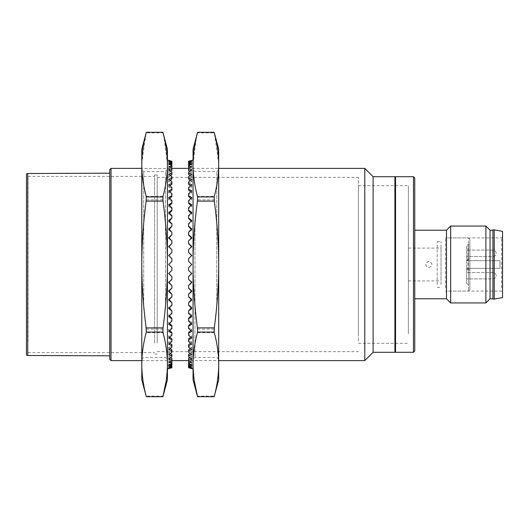<?xml version="1.0" encoding="UTF-8"?>
<svg xmlns="http://www.w3.org/2000/svg" width="529" height="529" viewBox="0 0 529 529"><rect width="100%" height="100%" fill="white"/><g stroke="black" fill="none" stroke-linecap="round" stroke-linejoin="round"><path stroke-width="0.4" stroke-dasharray="2.65 1.98" d="M414.762 177.995L414.762 351.005M413.48 176.712L413.48 352.288M395.54 176.712L395.54 352.288M109.754 169.664L109.754 359.336M111.03 168.381L111.03 360.619M364.785 168.381L364.785 360.619M441.034 278.895L441.034 248.094L441.034 278.895M408.355 278.895L408.355 248.094L408.355 278.895M157.173 343.09L157.173 174.954L157.173 343.09M109.754 343.09L109.754 174.954L109.754 343.09M408.355 333.667L408.355 185.686L408.355 333.667M358.378 333.667L358.378 185.686L358.378 333.667M358.378 340.98L358.378 177.354L358.378 340.98M157.173 340.98L157.173 177.354L157.173 340.98M441.034 284.516L441.034 241.687L441.034 284.516M414.762 284.516L414.762 241.687L414.762 284.516M395.54 341.258L395.54 177.036L395.54 341.258M394.899 341.258L394.899 177.036L394.899 341.258M394.899 176.712L394.899 352.288M373.11 176.712L373.11 352.288M501.591 287.836L501.591 237.905L501.591 287.836M502.55 288.027L502.55 236.946L502.55 288.027M445.524 287.836L445.524 237.905L445.524 287.836M437.192 284.516L437.192 241.687L437.192 284.516M428.86 267.707C432.986 265.565 432.986 263.429 428.86 261.293C424.727 263.429 424.727 265.565 428.86 267.707C432.993 265.565 432.993 263.429 428.86 261.293C424.734 263.435 424.734 265.571 428.86 267.707M446.483 298.779L446.483 230.221M450.648 226.055L450.648 302.945M485.886 226.055L485.886 302.945M490.052 230.221L490.052 298.779M492.935 294.587L492.935 230.221L492.935 294.587M494.218 229.897L494.218 299.103M492.935 229.897L492.935 299.103M502.55 231.365L502.55 297.635M414.762 294.587L414.762 230.221L414.762 294.587M109.754 344.63L109.754 173.188L109.754 344.63M68.102 173.188L27.733 173.512C26.476 173.512 26.476 173.512 27.733 173.512L27.733 355.488C26.476 355.488 26.476 355.488 27.733 355.488L68.102 355.812M154.607 341.82L154.607 176.395L154.607 341.82M28.05 341.82L28.05 176.395L28.05 341.82M154.607 343.09L154.607 174.954L154.607 343.09M26.45 174.471L26.45 185.494M469.871 269.625L469.871 268.342L466.664 268.342L466.664 260.658L499.984 260.658L499.984 268.342L499.984 260.658L469.871 260.658L469.871 268.342L469.871 260.658L466.664 260.658L466.664 245.595L466.664 283.405L466.664 268.342L499.984 268.342L469.871 268.342L469.871 289.813L469.871 264.5L469.871 285.964L469.871 269.625L468.588 269.975L468.588 284.681L468.588 264.5L468.588 291.095L468.588 268.342L468.588 269.975L467.947 269.975C466.347 268.223 466.347 267.991 467.947 269.281M502.55 236.946L501.591 237.905L445.524 237.905L468.588 237.905L468.588 260.658L469.871 260.658L468.588 260.658L468.588 259.025L469.871 259.375L469.871 243.036L469.871 264.5L469.871 239.187L469.871 259.375M467.947 259.719C466.347 261.009 466.347 260.777 467.947 259.025L468.588 259.025L468.588 244.319L467.947 244.319L467.947 259.025M165.498 309.042L165.498 171.588L165.498 309.042M167.422 309.968L167.422 169.664L167.422 309.968M143.716 309.042L143.716 171.588L143.716 309.042M141.792 219.032L141.792 359.336L141.792 219.032M167.422 368.978L167.422 264.5C167.389 243.644 165.881 222.087 162.892 199.83L163.064 196.305C165.941 185.408 167.395 174.841 167.422 164.612L167.422 160.023M168.837 273.44L171.905 276.594L171.905 279.081L171.905 276.594L168.705 273.308L171.905 270.213L168.705 273.579L171.905 270.306L171.905 267.707L168.705 264.5L171.905 267.707L171.905 270.213L171.905 267.707L168.705 264.5L171.905 261.293L171.905 258.694L168.705 255.421L171.905 252.313L171.905 249.728L168.705 246.415L171.905 243.419L171.905 240.88L168.705 237.547L171.905 234.691L171.905 232.205L168.705 228.885L171.905 226.181L171.905 223.78L168.705 220.487L171.905 217.968L171.905 215.66L168.705 212.433L171.905 210.112L171.905 207.917L168.705 204.769L171.905 202.667L171.905 200.603L168.705 197.562L171.905 195.69L171.905 193.773L168.705 190.863L171.905 189.243L171.905 187.484L168.705 184.727L171.905 183.365L171.905 181.778L168.705 179.199L171.905 178.101L171.905 176.706L168.705 174.319L171.905 173.499L171.905 172.295L168.705 170.12L171.905 169.591L171.905 168.592L141.792 168.381M168.963 282.314L168.705 282.043L168.705 282.585L171.905 285.396L171.905 287.842L171.905 285.396L168.705 282.043L171.905 279.081L168.705 282.043L168.705 282.585L171.905 279.272L171.905 276.687M169.088 291.056L168.705 290.652L168.705 291.453L171.905 294.031L171.905 296.425L171.905 294.031L168.705 290.652L171.905 287.842L168.705 290.652L168.705 291.453L171.905 288.12L171.905 285.581M169.207 299.593L168.705 299.057L168.705 300.115L171.905 302.449L171.905 304.77L171.905 302.449L168.705 299.057L171.905 296.425L168.705 299.057L168.705 300.115L171.905 296.795L171.905 294.309M169.333 307.865L168.705 307.197L168.705 308.513L171.905 311.032L171.905 310.576L171.905 312.804L171.905 310.576L168.705 307.197L171.905 304.77L168.705 307.197L168.705 308.513L171.905 305.22L171.905 302.819M169.459 315.813L168.705 315.019L168.705 316.567L171.905 318.888L171.905 318.352L171.905 320.468L171.905 318.352L168.705 315.019L171.905 312.804L168.705 315.019L168.705 316.567L171.905 313.34L171.905 311.032M169.591 323.364L168.705 322.452L168.705 324.231L171.905 326.333L171.905 325.719L171.905 327.709L171.905 325.719L168.705 322.452L171.905 320.468L168.705 322.452L168.705 324.231L171.905 321.083L171.905 318.888M169.73 330.473L168.705 329.448L168.705 331.438L171.905 333.31L171.905 332.615L171.905 334.467L171.905 332.615L168.705 329.448L171.905 327.709L168.705 329.448L168.705 331.438L171.905 328.397L171.905 326.333M169.882 337.072L168.705 335.941L168.705 338.137L171.905 339.757L171.905 338.996L171.905 340.696L171.905 338.996L168.705 335.941L171.905 334.467L168.705 335.941L168.705 338.137L171.905 335.227L171.905 333.31M170.047 343.129L168.705 341.899L168.705 344.273L171.905 345.635L171.905 344.815L171.905 346.343L171.905 344.815L168.705 341.899L171.905 340.696L168.705 341.899L168.705 344.273L171.905 341.516L171.905 339.757M170.226 348.585L168.705 347.262L168.705 349.801L171.905 350.899L171.905 350.019L171.905 351.362L171.905 350.019L168.705 347.262L171.905 346.343L168.705 347.262L168.705 349.801L171.905 347.222L171.905 345.635M170.437 353.405L168.705 352.003L168.705 354.681L171.905 355.501L171.905 354.569L171.905 355.726L171.905 354.569L168.705 352.003L171.905 351.362L168.705 352.003L168.705 354.681L171.905 352.294L171.905 350.899M170.682 357.544L168.705 356.07L168.705 358.88L171.905 359.409L171.905 358.437L171.905 359.396L171.905 358.437L168.705 356.07L171.905 355.726L168.705 356.07L168.705 358.88L171.905 356.705L171.905 355.501M171.905 362.596L171.905 361.591L171.905 362.345L171.905 361.591L168.705 359.442L171.905 359.396L168.705 359.442L168.705 362.358L170.979 360.976L168.705 359.442L168.705 362.358L171.905 362.596L171.905 363.383L168.705 365.089L171.905 365.036L171.905 365.605L168.705 367.053L171.905 366.716L171.905 367.053L168.705 368.237L171.905 367.728L171.905 366.544L168.705 365.155L168.705 368.237L168.705 365.539L171.905 366.65L167.422 365.07M171.905 362.345L168.705 362.094L168.705 365.089L168.705 362.094L171.905 363.998L171.905 364.547L171.905 363.998L168.705 362.094L171.905 362.345L171.905 363.383L171.905 362.345M171.905 364.547L168.705 364.005L168.705 367.053L168.705 364.005L171.905 365.982L168.705 364.005L171.905 364.547L171.905 365.605L171.905 364.547M171.905 367.728L171.905 366.544L168.705 365.155L171.905 365.982L168.705 365.155L168.705 368.237M168.705 160.366L171.905 161.272L168.705 160.763L171.905 161.947L171.905 162.284L168.705 161.947L171.905 163.395L171.905 163.964L168.705 163.911L171.905 165.617L171.905 166.404L168.705 166.642L170.979 168.024L168.705 169.558L168.705 166.642L168.705 169.558L171.905 169.604L171.905 170.563L171.905 169.604L168.705 169.558L171.905 167.409L171.905 166.404M167.422 163.93L167.422 264.5L167.422 163.93L171.905 162.35L171.905 161.272L171.905 162.456L168.705 163.461L168.705 160.763L168.705 163.845L168.705 160.763M166.218 380.635L167.422 364.388C167.395 354.159 165.941 343.592 163.064 332.695L162.892 329.17C165.881 306.913 167.389 285.356 167.422 264.5L167.422 149.158M141.792 360.619L171.568 360.619L171.905 359.409M171.905 261.293L168.705 264.5L171.905 261.293L171.905 258.787L171.905 261.293M171.905 252.313L171.905 249.919L171.905 252.406L168.705 255.692L171.905 258.787L168.837 255.56M171.905 243.419L171.905 241.158L171.905 243.604L168.705 246.957L171.905 249.919L168.705 246.957L168.705 246.415L168.705 246.957L168.963 246.686M171.905 234.691L171.905 232.575L171.905 234.969L168.705 238.348L171.905 241.158L168.705 238.348L168.705 237.547L168.705 238.348L169.088 237.944M171.905 226.181L171.905 224.23L171.905 226.551L168.705 229.943L171.905 232.575L168.705 229.943L168.705 228.885L168.705 229.943L169.207 229.407M171.905 217.968L171.905 216.196L171.905 218.424L168.705 221.803L171.905 224.23L168.705 221.803L168.705 220.487L168.705 221.803L169.333 221.135M171.905 210.112L171.905 208.532L171.905 210.648L168.705 213.981L171.905 216.196L168.705 213.981L168.705 212.433L168.705 213.981L169.459 213.187M171.905 202.667L171.905 201.291L171.905 203.281L168.705 206.548L171.905 208.532L168.705 206.548L168.705 204.769L168.705 206.548L169.591 205.636M171.905 195.69L171.905 194.533L171.905 196.385L168.705 199.552L171.905 201.291L168.705 199.552L168.705 197.562L168.705 199.552L169.73 198.527M171.905 189.243L171.905 188.304L171.905 190.004L168.705 193.059L171.905 194.533L168.705 193.059L168.705 190.863L168.705 193.059L169.882 191.928M171.905 183.365L171.905 184.185L171.905 182.657L171.905 184.185L168.705 187.101L171.905 188.304L168.705 187.101L168.705 184.727L168.705 187.101L170.047 185.871M171.905 178.101L171.905 178.981L171.905 177.638L171.905 178.981L168.705 181.738L171.905 182.657L168.705 181.738L168.705 179.199L168.705 181.738L170.226 180.415M171.905 173.499L171.905 174.431L171.905 173.274L171.905 174.431L168.705 176.997L171.905 177.638L168.705 176.997L168.705 174.319L168.705 176.997L170.437 175.595M171.905 169.591L171.905 170.563L168.705 172.93L171.905 173.274L168.705 172.93L168.705 170.12L168.705 172.93L170.682 171.456M171.905 166.655L168.705 166.906L168.705 163.911L168.705 166.906L171.905 165.002L171.905 164.453L171.905 165.002L168.705 166.906L171.905 166.655L171.905 165.617L171.905 166.655M171.905 164.453L168.705 164.995L168.705 161.947L168.705 164.995L171.905 163.018L168.705 164.995L171.905 164.453L171.905 163.395L171.905 164.453M171.905 161.947L171.905 163.018L168.705 163.845L171.905 162.456L168.705 163.845L171.905 163.018L171.905 161.385M162.892 132.276L163.064 132.918L146.149 132.918L141.798 163.197M167.422 164.235L163.957 136.561M162.892 396.724L163.064 396.082L146.149 396.082C143.273 385.185 141.818 374.618 141.792 364.388C141.818 354.159 143.273 343.592 146.149 332.695L163.064 332.695M167.422 379.842L167.422 364.388M141.792 379.842L141.792 264.5C141.825 243.644 143.333 222.087 146.315 199.83L146.149 196.305C143.273 185.408 141.818 174.841 141.792 164.612L141.792 149.158M146.149 196.305L163.064 196.305M162.892 329.17L146.315 329.17L146.149 332.695M141.792 164.612L141.792 264.5C141.825 285.356 143.333 306.913 146.315 329.17M146.315 199.83L162.892 199.83M146.315 132.276L146.149 132.918M146.315 396.724L146.149 396.082M171.905 232.575L171.905 232.205L171.905 232.575M171.905 296.425L171.905 296.795L171.905 296.425M171.905 224.23L171.905 223.78L171.905 224.23M171.905 304.77L171.905 305.22L171.905 304.77M171.905 216.196L171.905 215.66L171.905 216.196M171.905 312.804L171.905 313.34L171.905 312.804M171.905 208.532L171.905 207.917L171.905 208.532M171.905 320.468L171.905 321.083L171.905 320.468M171.905 201.291L171.905 200.603L171.905 201.291M171.905 327.709L171.905 328.397L171.905 327.709M171.905 194.533L171.905 193.773L171.905 194.533M171.905 334.467L171.905 335.227L171.905 334.467M171.905 188.304L171.905 187.484L171.905 188.304M171.905 340.696L171.905 341.516L171.905 340.696M171.905 182.657L171.905 181.778L171.905 182.657M171.905 346.343L171.905 347.222L171.905 346.343M171.905 177.638L171.905 176.706L171.905 177.638M171.905 351.362L171.905 352.294L171.905 351.362M171.905 173.274L171.905 172.295L171.905 173.274M171.905 355.726L171.905 356.705L171.905 355.726M171.905 169.604L171.905 168.592L171.905 169.604M171.905 359.396L171.905 360.408L171.905 359.396M171.905 165.002L171.905 163.964M171.905 363.998L171.905 365.036M171.905 163.342L171.905 162.284M171.905 365.658L171.905 366.716M171.905 367.053L171.905 367.615M194.976 219.958L194.976 357.412L194.976 219.958M193.052 219.032L193.052 359.336L193.052 219.032M216.764 309.042L216.764 171.588L216.764 309.042M218.682 309.968L218.682 169.664L218.682 309.968M193.052 368.978L193.052 364.388C193.078 354.159 194.533 343.592 197.41 332.695L214.324 332.695C217.201 343.592 218.656 354.159 218.682 364.388L218.682 264.5C218.656 243.644 217.141 222.087 214.159 199.83L197.582 199.83L197.41 196.305C194.533 185.408 193.085 174.841 193.052 164.612L193.052 160.023M191.637 255.56L188.569 252.406L188.569 249.919L188.569 252.406L191.769 255.692L188.569 258.787L188.569 261.293L191.769 264.5L188.569 267.707L191.769 264.5L188.569 261.293L188.569 258.787L191.769 255.421L188.569 258.694L188.569 261.293L191.769 264.5L188.569 267.707L188.569 270.213L191.769 273.308L188.569 276.687L188.569 279.272L191.769 282.585L188.569 285.581L188.569 288.12L191.769 291.453L188.569 294.309L188.569 296.795L191.769 300.115L188.569 302.819L188.569 305.22L191.769 308.513L188.569 311.032L188.569 313.34L191.769 316.567L188.569 318.888L188.569 321.083L191.769 324.231L188.569 326.333L188.569 328.397L191.769 331.438L188.569 333.31L188.569 335.227L191.769 338.137L188.569 339.757L188.569 341.516L191.769 344.273L188.569 345.635L188.569 347.222L191.769 349.801L188.569 350.899L188.569 352.294L191.769 354.681L188.569 355.501L188.569 356.705L191.769 358.88L188.569 359.409L188.569 360.408L218.682 360.619M191.511 246.686L191.769 246.957L191.769 246.415L188.569 243.604L188.569 241.158L188.569 243.604L191.769 246.957L188.569 249.919L191.769 246.957L191.769 246.415L188.569 249.728L188.569 252.313M191.386 237.944L191.769 238.348L191.769 237.547L188.569 234.969L188.569 232.575L188.569 234.969L191.769 238.348L188.569 241.158L191.769 238.348L191.769 237.547L188.569 240.88L188.569 243.419M191.267 229.407L191.769 229.943L191.769 228.885L188.569 226.551L188.569 224.23L188.569 226.551L191.769 229.943L188.569 232.575L191.769 229.943L191.769 228.885L188.569 232.205L188.569 234.691M191.141 221.135L191.769 221.803L191.769 220.487L188.569 217.968L188.569 218.424L188.569 216.196L188.569 218.424L191.769 221.803L188.569 224.23L191.769 221.803L191.769 220.487L188.569 223.78L188.569 226.181M191.015 213.187L191.769 213.981L191.769 212.433L188.569 210.112L188.569 210.648L188.569 208.532L188.569 210.648L191.769 213.981L188.569 216.196L191.769 213.981L191.769 212.433L188.569 215.66L188.569 217.968M190.883 205.636L191.769 206.548L191.769 204.769L188.569 202.667L188.569 203.281L188.569 201.291L188.569 203.281L191.769 206.548L188.569 208.532L191.769 206.548L191.769 204.769L188.569 207.917L188.569 210.112M190.744 198.527L191.769 199.552L191.769 197.562L188.569 195.69L188.569 196.385L188.569 194.533L188.569 196.385L191.769 199.552L188.569 201.291L191.769 199.552L191.769 197.562L188.569 200.603L188.569 202.667M190.592 191.928L191.769 193.059L191.769 190.863L188.569 189.243L188.569 190.004L188.569 188.304L188.569 190.004L191.769 193.059L188.569 194.533L191.769 193.059L191.769 190.863L188.569 193.773L188.569 195.69M190.427 185.871L191.769 187.101L191.769 184.727L188.569 183.365L188.569 184.185L188.569 182.657L188.569 184.185L191.769 187.101L188.569 188.304L191.769 187.101L191.769 184.727L188.569 187.484L188.569 189.243M190.248 180.415L191.769 181.738L191.769 179.199L188.569 178.101L188.569 178.981L188.569 177.638L188.569 178.981L191.769 181.738L188.569 182.657L191.769 181.738L191.769 179.199L188.569 181.778L188.569 183.365M190.037 175.595L191.769 176.997L191.769 174.319L188.569 173.499L188.569 174.431L188.569 173.274L188.569 174.431L191.769 176.997L188.569 177.638L191.769 176.997L191.769 174.319L188.569 176.706L188.569 178.101M189.792 171.456L191.769 172.93L191.769 170.12L188.569 169.591L188.569 170.563L188.569 169.604L188.569 170.563L191.769 172.93L188.569 173.274L191.769 172.93L191.769 170.12L188.569 172.295L188.569 173.499M188.569 166.404L188.569 167.409L188.569 166.655L188.569 167.409L191.769 169.558L188.569 169.604L191.769 169.558L191.769 166.642L189.494 168.024L191.769 169.558L191.769 166.642L188.569 166.404L188.569 165.617L191.769 163.911L188.569 163.964L188.569 163.395L191.769 161.947L188.569 162.284L188.569 161.947L191.769 160.763L188.569 161.272L191.769 160.366M191.769 160.763L191.769 163.845L188.569 162.456L191.769 163.845L188.569 163.018L191.769 164.995L188.569 164.453L188.569 165.002L191.769 166.906L188.569 166.655L191.769 166.906L191.769 163.911L191.769 166.906L188.569 165.002L188.569 164.453L191.769 164.995L191.769 161.947L191.769 164.995L188.569 163.342L191.769 163.845L191.769 160.763L191.769 163.461L188.569 162.35L193.052 163.93M188.569 367.728L188.569 366.544L188.569 367.728L191.769 368.237L188.569 367.053L188.569 366.716L191.769 367.053L188.569 365.605L188.569 365.036L191.769 365.089L188.569 363.383L188.569 362.596L191.769 362.358L189.494 360.976L191.769 359.442L191.769 362.358L191.769 359.442L188.569 359.396L191.769 359.442L188.569 361.591L188.569 362.345L191.769 362.094L191.769 365.089L191.769 362.094L188.569 363.998L188.569 364.547L191.769 364.005L191.769 367.053L191.769 364.005L188.569 365.658L191.769 365.155L191.769 368.237L191.769 365.539L188.569 366.65L193.052 365.07L193.052 264.5L193.052 365.07M191.769 273.579L188.569 270.306L188.569 267.707L188.569 270.213L191.769 273.579M188.569 162.35L188.569 161.272L188.569 162.35M188.569 169.591L188.906 168.381L218.682 168.381M191.637 273.44L188.569 276.594L188.569 279.081L191.769 282.043L191.769 282.585L191.769 282.043L191.511 282.314M188.569 294.309L188.569 296.425L188.569 294.031L191.769 290.652L188.569 287.842L188.569 285.396L188.569 287.842L191.769 290.652L191.769 291.453L191.769 290.652L191.386 291.056M188.569 302.819L188.569 304.77L188.569 302.449L191.769 299.057L188.569 296.425L191.769 299.057L191.769 300.115L191.769 299.057L191.267 299.593M188.569 311.032L188.569 312.804L188.569 310.576L191.769 307.197L188.569 304.77L191.769 307.197L191.769 308.513L191.769 307.197L191.141 307.865M188.569 318.888L188.569 320.468L188.569 318.352L191.769 315.019L188.569 312.804L191.769 315.019L191.769 316.567L191.769 315.019L191.015 315.813M188.569 326.333L188.569 327.709L188.569 325.719L191.769 322.452L188.569 320.468L191.769 322.452L191.769 324.231L191.769 322.452L190.883 323.364M188.569 333.31L188.569 334.467L188.569 332.615L191.769 329.448L188.569 327.709L191.769 329.448L191.769 331.438L191.769 329.448L190.744 330.473M188.569 339.757L188.569 340.696L188.569 338.996L191.769 335.941L188.569 334.467L191.769 335.941L191.769 338.137L191.769 335.941L190.592 337.072M188.569 345.635L188.569 344.815L188.569 346.343L188.569 344.815L191.769 341.899L188.569 340.696L191.769 341.899L191.769 344.273L191.769 341.899L190.427 343.129M188.569 350.899L188.569 350.019L188.569 351.362L188.569 350.019L191.769 347.262L188.569 346.343L191.769 347.262L191.769 349.801L191.769 347.262L190.248 348.585M188.569 355.501L188.569 354.569L188.569 355.726L188.569 354.569L191.769 352.003L188.569 351.362L191.769 352.003L191.769 354.681L191.769 352.003L190.037 353.405M188.569 359.409L188.569 358.437L188.569 359.396L188.569 358.437L191.769 356.07L188.569 355.726L191.769 356.07L191.769 358.88L191.769 356.07L189.792 357.544M188.569 362.596L188.569 361.591L188.569 362.345L191.769 362.094L188.569 363.998L188.569 364.547L191.769 364.005L188.569 365.658L191.769 365.155L188.569 366.544L191.769 365.155L191.769 368.237M188.569 285.581L191.769 282.043L188.569 279.081L188.569 276.687M193.052 164.235L196.517 136.561M193.052 379.842L193.052 149.158M197.582 132.276L197.41 132.918L214.324 132.918L218.675 163.197M197.41 332.695L197.582 329.17C194.593 306.913 193.085 285.356 193.052 264.5C193.085 243.644 194.593 222.087 197.582 199.83M194.255 380.635L193.052 364.388M197.582 396.724L197.41 396.082L214.324 396.082C217.201 385.185 218.656 374.618 218.682 364.388L218.682 379.842M214.159 199.83L214.324 196.305L197.41 196.305M214.324 196.305C217.201 185.408 218.656 174.841 218.682 164.612L218.682 149.158M218.682 164.612L218.682 264.5C218.656 285.356 217.141 306.913 214.159 329.17L214.324 332.695M197.582 329.17L214.159 329.17M214.159 132.276L214.324 132.918M214.159 396.724L214.324 396.082M188.569 232.575L188.569 232.205L188.569 232.575M188.569 296.425L188.569 296.795L188.569 296.425M188.569 224.23L188.569 223.78L188.569 224.23M188.569 304.77L188.569 305.22L188.569 304.77M188.569 216.196L188.569 215.66L188.569 216.196M188.569 312.804L188.569 313.34L188.569 312.804M188.569 208.532L188.569 207.917L188.569 208.532M188.569 320.468L188.569 321.083L188.569 320.468M188.569 201.291L188.569 200.603L188.569 201.291M188.569 327.709L188.569 328.397L188.569 327.709M188.569 194.533L188.569 193.773L188.569 194.533M188.569 334.467L188.569 335.227L188.569 334.467M188.569 188.304L188.569 187.484L188.569 188.304M188.569 340.696L188.569 341.516L188.569 340.696M188.569 182.657L188.569 181.778L188.569 182.657M188.569 346.343L188.569 347.222L188.569 346.343M188.569 177.638L188.569 176.706L188.569 177.638M188.569 351.362L188.569 352.294L188.569 351.362M188.569 173.274L188.569 172.295L188.569 173.274M188.569 355.726L188.569 356.705L188.569 355.726M188.569 169.604L188.569 168.592L188.569 169.604M188.569 359.396L188.569 360.408L188.569 359.396M188.569 166.655L188.569 165.617L188.569 166.655M188.569 362.345L188.569 363.383L188.569 362.345M188.569 165.002L188.569 163.964M188.569 164.453L188.569 163.395L188.569 164.453M188.569 364.547L188.569 365.605L188.569 364.547M188.569 363.998L188.569 365.036M188.569 161.947L188.569 161.385M188.569 163.342L188.569 162.284M188.569 367.053L188.569 367.615M188.569 365.658L188.569 366.716M469.871 239.187L468.588 237.905L468.588 264.5L468.588 244.319L469.871 243.036M492.935 250.515L492.935 256.492L492.935 250.515M492.935 272.938L492.935 278.915L492.935 272.938M467.947 269.975L467.947 244.319L466.664 245.595M408.355 248.094L441.034 248.094M154.607 174.954L157.173 174.954M358.378 185.686L408.355 185.686M157.173 177.354L358.378 177.354M437.192 241.687L441.034 241.687M437.192 287.313L441.034 287.313M157.173 351.646L358.378 351.646M358.378 343.314L408.355 343.314M154.607 354.046L157.173 354.046M408.355 280.906L441.034 280.906M469.871 289.813L468.588 291.095L445.524 291.095L501.591 291.095L502.55 292.054M28.05 176.395L154.607 176.395M28.05 352.605L154.607 352.605M492.935 256.492A3.207 3.207 0 0 0 496.142 253.285A3.207 3.207 0 0 0 492.935 250.085L466.664 250.085L492.935 250.085A3.207 3.207 0 0 1 496.142 253.285A3.207 3.207 0 0 1 492.935 256.492L466.664 256.492L492.935 256.492M492.935 278.915A3.207 3.207 0 0 0 496.142 275.715A3.207 3.207 0 0 0 492.935 272.508L466.664 272.508L492.935 272.508A3.207 3.207 0 0 1 496.142 275.715A3.207 3.207 0 0 1 492.935 278.915L466.664 278.915L492.935 278.915M466.664 283.405L469.871 285.964M141.792 359.336L143.716 357.412L165.498 357.412L167.422 359.336M167.422 169.664L165.498 171.588L143.716 171.588L141.792 169.664M218.682 169.664L216.764 171.588L194.976 171.588L193.052 169.664M218.682 359.336L216.764 357.412L194.976 357.412L193.052 359.336"/><path stroke-width="0.79" d="M413.48 352.288L414.762 351.005L414.762 177.995L413.48 176.712L413.48 352.288L395.54 352.288L395.54 176.712L413.48 176.712M111.03 168.381L111.03 360.619L109.754 359.336L109.754 169.664L111.03 168.381L141.792 168.381M373.11 352.288L394.899 352.288L394.899 176.712L373.11 176.712L373.11 352.288L364.785 360.619L364.785 168.381L218.682 168.381M414.762 230.221L446.483 230.221L446.483 298.779L450.648 302.945L450.648 226.055L485.886 226.055L485.886 302.945L490.052 298.779L490.052 230.221L485.886 226.055M494.218 294.865L494.218 229.897L492.935 229.897L492.935 299.103L494.218 299.103L494.218 294.865M494.218 299.103L502.55 297.635L502.55 231.365L494.218 229.897M109.754 355.812L27.733 355.488C26.476 355.488 26.476 355.488 27.733 355.488C26.476 355.488 26.476 355.488 27.733 355.488L27.733 173.512C26.476 173.512 26.476 173.512 27.733 173.512L109.754 173.188M26.45 185.494L26.45 354.529L26.45 174.471L26.886 173.512M171.905 366.716L171.905 365.605L168.705 367.053L171.905 366.716L171.905 367.728L168.705 368.634L171.905 367.728M171.905 365.036L171.905 363.998L171.356 363.681L171.905 363.383L168.705 365.089L171.905 365.036L171.905 365.605M168.705 160.763L168.705 160.366L171.905 161.272L168.705 160.763L171.905 161.947L171.905 162.284L168.705 161.947L171.905 163.395L171.905 163.964L168.705 163.911L171.905 165.617L171.905 166.404L168.705 166.642L171.905 168.592L171.905 169.591L168.705 170.12L171.905 172.295L171.905 173.499L168.705 174.319L171.905 176.706L171.905 178.101L168.705 179.199L171.905 181.778L171.905 183.365L168.705 184.727L171.905 187.484L171.905 189.243L168.705 190.863L171.905 193.773L171.905 195.69L168.705 197.562L171.905 200.603L171.905 202.667L168.705 204.769L171.905 207.917L171.905 210.112L168.705 212.433L171.905 215.66L171.905 217.968L168.705 220.487L171.905 223.78L171.905 226.181L168.705 228.885L171.905 232.205L171.905 234.691L168.705 237.547L171.905 240.88L171.905 243.419L168.705 246.415L171.905 249.728L171.905 252.313L168.705 255.421L171.905 258.694L171.905 261.293L168.705 264.5L171.905 267.707L171.905 270.306L168.705 273.579L171.905 276.687L171.905 279.272L168.705 282.585L171.905 285.581L171.905 288.12L168.705 291.453L171.905 294.309L171.905 296.795L168.705 300.115L171.905 302.819L171.905 305.22L168.705 308.513L171.905 311.032L171.905 313.34L168.705 316.567L171.905 318.888L171.905 321.083L168.705 324.231L171.905 326.333L171.905 328.397L168.705 331.438L171.905 333.31L171.905 335.227L168.705 338.137L171.905 339.757L171.905 341.516L168.705 344.273L171.905 345.635L171.905 347.222L168.705 349.801L171.905 350.899L171.905 352.294L168.705 354.681L171.905 355.501L171.905 356.705L168.705 358.88L171.905 359.409L171.905 360.408L168.705 362.358L171.905 362.596L171.905 361.591L170.979 360.976L171.568 360.619L188.906 360.619L189.494 360.976L188.569 361.591L188.569 363.383L191.769 365.089L188.569 365.036L188.569 365.605L191.769 367.053L188.569 366.716L188.569 367.728L191.769 368.634L188.569 367.728M171.905 359.409L171.905 358.437L170.682 357.544M171.905 355.501L171.905 354.569L170.437 353.405M171.905 350.899L171.905 350.019L170.226 348.585M171.905 345.635L171.905 344.815L170.047 343.129M171.905 339.757L171.905 338.996L169.882 337.072M171.905 333.31L171.905 332.615L169.73 330.473M171.905 326.333L171.905 325.719L169.591 323.364M171.905 318.888L171.905 318.352L169.459 315.813M171.905 311.032L169.333 307.865M171.905 302.819L169.207 299.593M171.905 294.309L168.705 290.652M171.905 285.581L168.705 282.043M171.905 276.687L168.705 273.308M171.905 162.284L171.905 163.395M171.905 163.964L171.905 165.002L171.356 165.319L171.905 165.617M171.905 166.404L171.905 167.409L170.979 168.024L171.568 168.381L188.906 168.381L189.494 168.024L188.569 167.409L188.569 165.617L189.118 165.319L188.569 165.002L188.569 161.272L193.052 160.023L193.052 164.612C193.085 175.039 194.593 185.818 197.582 196.947L197.41 201.113C194.533 222.907 193.078 244.041 193.052 264.5C193.078 284.959 194.533 306.093 197.41 327.887L214.324 327.887L214.159 332.053C217.141 343.182 218.656 353.961 218.682 364.388C218.656 374.816 217.141 385.595 214.159 396.724L197.582 396.724L194.255 380.635M168.705 160.366L167.422 160.023L167.422 264.5C167.395 244.041 165.941 222.907 163.064 201.113L162.892 196.947C165.881 185.818 167.389 175.039 167.422 164.612L167.422 164.235M162.965 396.486L167.422 379.842L167.422 264.5C167.395 284.959 165.941 306.093 163.064 327.887L162.892 332.053C165.881 343.182 167.389 353.961 167.422 364.388L167.422 368.978L168.705 368.634L168.705 368.237L171.905 367.615M168.705 368.237L171.905 367.053M171.905 362.596L171.905 363.383M171.905 252.313L168.705 255.692M171.905 243.419L168.705 246.957M171.905 234.691L168.705 238.348M171.905 226.181L169.207 229.407M171.905 217.968L169.333 221.135M171.905 210.112L171.905 210.648L169.459 213.187M171.905 202.667L171.905 203.281L169.591 205.636M171.905 195.69L171.905 196.385L169.73 198.527M171.905 189.243L171.905 190.004L169.882 191.928M171.905 183.365L171.905 184.185L170.047 185.871M171.905 178.101L171.905 178.981L170.226 180.415M171.905 173.499L171.905 174.431L170.437 175.595M171.905 169.591L171.905 170.563L170.682 171.456M162.965 132.514L167.422 149.158L167.422 164.612C167.389 154.184 165.881 143.405 162.892 132.276L163.957 136.561M167.422 364.388C167.389 374.816 165.881 385.595 162.892 396.724L166.218 380.635M162.892 132.276L146.315 132.276C143.333 143.405 141.825 154.184 141.792 164.612C141.825 175.039 143.333 185.818 146.315 196.947L162.892 196.947M146.249 132.514L141.792 149.158L141.798 163.197M146.149 132.918L146.315 132.276M162.892 332.053L146.315 332.053C143.333 343.182 141.825 353.961 141.792 364.388C141.825 374.816 143.333 385.595 146.315 396.724L162.892 396.724M141.792 164.612L141.792 264.5C141.818 244.041 143.273 222.907 146.149 201.113L163.064 201.113M146.315 196.947L146.149 201.113M146.315 332.053L146.149 327.887C143.273 306.093 141.818 284.959 141.792 264.5L141.792 379.842L146.249 396.486M146.315 396.724L146.149 396.082M163.064 327.887L146.149 327.887M171.905 161.947L171.905 161.385M188.569 166.404L191.769 166.642L188.569 168.592L188.569 170.563L189.792 171.456M188.569 169.591L191.769 170.12L188.569 172.295L188.569 174.431L190.037 175.595M188.569 173.499L191.769 174.319L188.569 176.706L188.569 178.981L190.248 180.415M188.569 178.101L191.769 179.199L188.569 181.778L188.569 184.185L190.427 185.871M188.569 183.365L191.769 184.727L188.569 187.484L188.569 190.004L190.592 191.928M188.569 189.243L191.769 190.863L188.569 193.773L188.569 196.385L190.744 198.527M188.569 195.69L191.769 197.562L188.569 200.603L188.569 203.281L190.883 205.636M188.569 202.667L191.769 204.769L188.569 207.917L188.569 210.648L191.015 213.187M188.569 210.112L191.769 212.433L188.569 215.66L188.569 218.424L191.141 221.135M188.569 217.968L191.769 220.487L188.569 223.78L188.569 226.551L191.267 229.407M188.569 226.181L191.769 228.885L188.569 232.205L188.569 234.969L191.769 238.348M188.569 234.691L191.769 237.547L188.569 240.88L188.569 243.604L191.769 246.957M188.569 243.419L191.769 246.415L188.569 249.728L188.569 252.406L191.769 255.692M188.569 252.313L191.769 255.421L188.569 258.694L188.569 261.293L191.769 264.5L188.569 267.707L188.569 270.306L191.769 273.579L188.569 276.687L188.569 279.272L191.769 282.585L188.569 285.581L188.569 288.12L191.769 291.453L188.569 294.309L188.569 296.795L191.769 300.115L188.569 302.819L188.569 305.22L191.769 308.513L188.569 311.032L188.569 313.34L191.769 316.567L188.569 318.888L188.569 321.083L191.769 324.231L188.569 326.333L188.569 328.397L191.769 331.438L188.569 333.31L188.569 335.227L191.769 338.137L188.569 339.757L188.569 341.516L191.769 344.273L188.569 345.635L188.569 347.222L191.769 349.801L188.569 350.899L188.569 352.294L191.769 354.681L188.569 355.501L188.569 356.705L191.769 358.88L188.569 359.409L188.569 360.408L191.769 362.358L188.569 362.596M188.569 367.615L191.769 368.237L188.569 367.053M188.569 366.716L188.569 365.605M188.569 365.036L188.569 363.998L189.118 363.681L188.569 363.383M197.515 132.514L193.052 149.158L193.052 368.978L191.769 368.634L191.769 368.237M188.569 161.385L191.769 160.763L191.769 160.366M191.769 160.763L188.569 161.947M188.569 163.395L191.769 161.947L188.569 162.284M188.569 165.617L191.769 163.911L188.569 163.964M188.569 276.687L191.769 273.308M188.569 285.581L191.769 282.043M188.569 294.309L191.769 290.652M188.569 302.819L191.267 299.593M188.569 311.032L191.141 307.865M188.569 318.888L188.569 318.352L191.015 315.813M188.569 326.333L188.569 325.719L190.883 323.364M188.569 333.31L188.569 332.615L190.744 330.473M188.569 339.757L188.569 338.996L190.592 337.072M188.569 345.635L188.569 344.815L190.427 343.129M188.569 350.899L188.569 350.019L190.248 348.585M188.569 355.501L188.569 354.569L190.037 353.405M188.569 359.409L188.569 358.437L189.792 357.544M196.517 136.561L197.582 132.276C194.593 143.405 193.085 154.184 193.052 164.612L193.052 164.235M197.41 327.887L197.582 332.053C194.593 343.182 193.085 353.961 193.052 364.388C193.085 374.816 194.593 385.595 197.582 396.724M193.052 364.388L193.052 379.842L197.515 396.486M197.582 132.276L214.159 132.276C217.141 143.405 218.656 154.184 218.682 164.612C218.656 175.039 217.141 185.818 214.159 196.947L197.582 196.947M214.225 132.514L218.682 149.158L218.675 163.197M214.324 132.918L214.159 132.276M197.582 332.053L214.159 332.053M214.159 196.947L214.324 201.113L197.41 201.113M218.682 164.612L218.682 264.5C218.656 244.041 217.201 222.907 214.324 201.113M214.159 396.724L214.324 396.082M214.324 327.887C217.201 306.093 218.656 284.959 218.682 264.5L218.682 379.842L214.225 396.486M394.899 177.036L395.54 177.036M373.11 176.712L364.785 168.381M394.899 351.964L395.54 351.964M111.03 360.619L141.792 360.619M218.682 360.619L364.785 360.619M490.052 230.221L492.935 230.221M414.762 298.779L446.483 298.779M490.052 298.779L492.935 298.779M450.648 302.945L485.886 302.945M446.483 230.221L450.648 226.055M26.886 355.488L26.45 354.529"/></g></svg>
